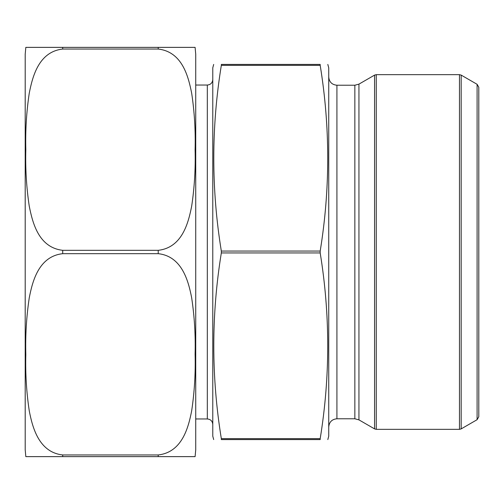 <?xml version="1.0" encoding="UTF-8"?>
<svg xmlns="http://www.w3.org/2000/svg" width="504" height="504" viewBox="0 0 504 504"><rect width="100%" height="100%" fill="white"/><g stroke="black" fill="none" stroke-linecap="round" stroke-linejoin="round"><path stroke-width="0.76" d="M221.325 64.424C211.277 64.424 211.277 64.424 221.325 64.424C211.277 64.424 211.277 64.424 221.325 64.424L221.325 65.356L221.325 64.424L320.191 64.424L320.191 65.356L320.191 64.424C330.24 64.424 330.24 64.424 320.191 64.424C330.24 64.424 330.24 64.424 320.191 64.424L320.153 64.455M320.153 438.94L320.191 439.576C330.24 439.576 330.24 439.576 320.191 439.576C330.24 439.576 330.24 439.576 320.191 439.576L320.191 438.644C330.24 376.74 330.24 314.836 320.191 252.939L320.191 251.061C330.24 189.164 330.24 127.26 320.191 65.356L221.325 65.356C211.277 127.26 211.277 189.164 221.325 251.061L221.325 252.939C211.277 314.836 211.277 376.74 221.325 438.644L221.325 439.576C211.277 439.576 211.277 439.576 221.325 439.576C211.277 439.576 211.277 439.576 221.325 439.576L221.363 439.545M320.191 439.576L221.325 439.576L221.325 438.644L320.191 438.644M212.776 79.582C212.455 82.895 210.634 84.716 207.32 85.037L207.32 418.963L195.728 418.963M213.69 439.576L212.776 436.168L212.776 67.832L213.69 64.424M327.821 439.576L328.734 436.168L328.734 67.832L327.821 64.424M477.093 84.3L478.8 87.255L478.8 416.745L477.093 419.7L477.093 84.3L461.173 75.109L461.173 428.891L459.472 429.345L459.472 74.655L376.267 74.655L376.267 429.345L459.472 429.345M195.728 299.237L195.728 54.193L195.728 449.807L195.098 456.63M195.728 423.379L195.728 392.767M195.728 340.622L195.728 338.953M195.728 312.178L195.728 308.505M195.728 338.247L195.728 330M195.728 382.019L195.728 388.949M195.728 366.717L195.728 368.027M195.728 374.264L195.728 382.322M195.728 367.618L195.728 371.202M195.728 372.714L195.728 374.579M195.728 351.181L195.728 361.519M195.728 344.175L195.728 346.676M25.824 456.63L25.2 449.807L25.2 54.193L25.824 47.37M158.212 454.954L158.212 456.63L195.098 456.63L25.824 456.63L62.716 456.63L62.716 454.954L158.212 454.954C182.064 452.271 188.42 427.682 191.703 410.628C194.487 391.835 195.621 372.985 195.098 354.079C195.615 335.21 194.468 316.443 191.659 297.769C188.37 280.734 181.875 256.265 158.212 253.676L62.716 253.676C38.865 256.36 32.502 280.955 29.226 298.003C26.435 316.796 25.301 335.645 25.824 354.551C25.313 373.42 26.46 392.188 29.264 410.861C32.552 427.896 39.047 452.365 62.716 454.954M62.716 49.045C38.814 51.755 32.584 76.261 29.245 93.24C26.46 111.901 25.32 130.7 25.824 149.631C25.301 168.487 26.441 187.293 29.232 206.048C32.647 223.266 38.77 247.54 62.716 250.324L158.212 250.324C182.114 247.615 188.345 223.108 191.678 206.13C194.468 187.469 195.609 168.67 195.098 149.732C195.621 130.876 194.487 112.071 191.69 93.316C188.282 76.104 182.152 51.83 158.212 49.045L62.716 49.045L62.716 47.37L25.824 47.37L195.098 47.37L158.212 47.37L158.212 49.045M320.191 251.061L221.325 251.061M320.191 252.939L221.325 252.939M328.734 426.957C329.225 421.987 331.953 419.259 336.924 418.774L336.924 85.226C331.953 84.741 329.225 82.013 328.734 77.043M336.924 418.774L354.854 418.774L354.854 85.226L336.924 85.226M354.854 418.774L358.942 419.87L358.942 84.13L354.854 85.226M358.942 419.87L374.566 428.891L374.566 75.109L358.942 84.13M62.716 253.676L62.716 250.324M158.212 253.676L158.212 250.324M207.32 85.037L195.728 85.037M207.32 418.963C210.634 419.284 212.455 421.105 212.776 424.418M477.093 419.7L461.173 428.891M461.173 75.109L459.472 74.655M376.267 429.345L374.566 428.891M376.267 74.655L374.566 75.109M195.098 47.37L195.728 54.193"/></g></svg>
